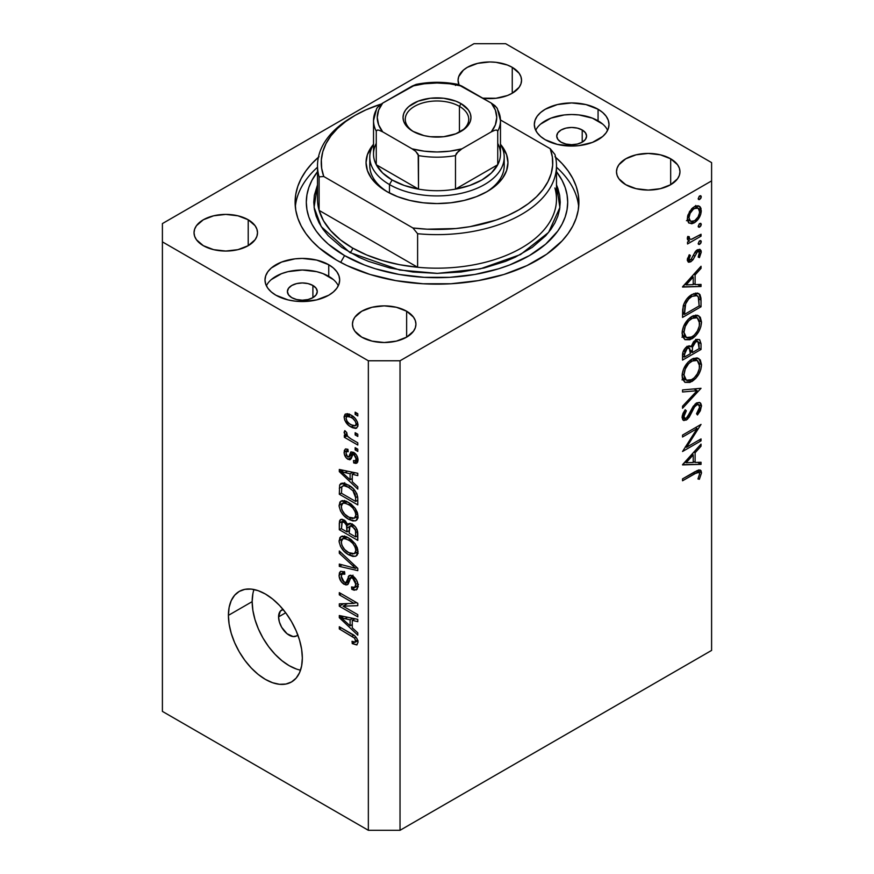 <?xml version="1.0" encoding="UTF-8"?>
<svg xmlns="http://www.w3.org/2000/svg" width="874" height="874" viewBox="0 0 874 874"><rect width="100%" height="100%" fill="white"/><g stroke="black" fill="none" stroke-linecap="round" stroke-linejoin="round"><path stroke-width="1.31" d="M297.805 634.95A14.934 8.62 60 0 1 296.603 635.911A14.934 8.62 60 0 1 285.099 631.913A14.934 8.62 60 0 1 278.577 616.88L285.7 612.772L278.577 616.88L280.357 611.134L283.274 609.451M253.973 589.513A52.276 30.186 -120 0 0 252.171 601.64L228.409 615.362A52.276 30.186 60 0 1 239.236 591.425A52.276 30.186 60 0 1 279.527 605.431A52.276 30.186 60 0 1 302.338 658.046L301.628 665.955L299.531 672.751L296.111 678.158L291.512 681.971L285.907 684.047L279.527 684.298L272.59 682.725L265.379 679.382L258.169 674.4L251.231 667.965L244.84 660.329L239.236 651.786L234.636 642.663L231.228 633.311L229.119 624.091L228.409 615.362L229.119 607.441L231.228 600.646L234.636 595.238L239.236 591.425L244.84 589.349L251.231 589.098L258.169 590.671L265.379 594.014L272.59 598.996L279.527 605.431L285.907 613.067L291.512 621.611L296.111 630.733L299.531 640.085L301.628 649.306L302.338 658.046A52.276 30.186 60 0 1 291.512 681.971A52.276 30.186 60 0 1 251.231 667.965A52.276 30.186 60 0 1 228.409 615.362L252.171 601.64A52.276 30.186 -120 0 0 300.536 670.161M582.215 129.986L582.215 142.178L577.375 144.046L571.662 144.702L565.948 144.046L561.097 142.178A14.934 8.62 180 0 1 556.727 136.082A14.934 8.62 180 0 1 565.948 128.117A14.934 8.62 180 0 1 582.215 129.986L585.46 132.782L586.596 136.082L585.46 139.381L582.215 142.178L582.215 129.986A14.934 8.62 180 0 1 586.596 136.082A14.934 8.62 180 0 1 577.375 144.046A14.934 8.62 180 0 1 561.097 142.178L557.863 139.381L556.727 136.082L557.863 132.782L561.097 129.986L565.948 128.117L571.662 127.451L577.375 128.117L582.215 129.986M312.903 285.47L312.903 297.663L308.052 299.531L302.338 300.197L296.625 299.531L291.785 297.663A14.934 8.62 180 0 1 287.404 291.566A14.934 8.62 180 0 1 296.625 283.602A14.934 8.62 180 0 1 312.903 285.47L316.137 288.267L317.273 291.566L316.137 294.866L312.903 297.663L312.903 285.47A14.934 8.62 180 0 1 317.273 291.566A14.934 8.62 180 0 1 308.052 299.531A14.934 8.62 180 0 1 291.785 297.663L288.54 294.866L287.404 291.566L288.54 288.267L291.785 285.47L296.625 283.602L302.338 282.947L308.052 283.602L312.903 285.47M338.304 285.776A37.342 21.555 0 0 0 328.744 276.326L328.744 264.735A37.342 21.555 180 0 1 339.68 279.986A37.342 21.555 180 0 1 316.628 299.902A37.342 21.555 180 0 1 275.933 295.226L271.29 291.96L267.848 288.234L265.718 284.192L264.997 279.986L265.718 275.78L267.848 271.738L271.29 268.001L281.592 262.058L295.051 258.835L302.338 258.42L316.628 260.07L328.744 264.735L333.387 268.001L336.84 271.738L338.959 275.78L339.68 279.986L338.959 284.192L336.84 288.234L333.387 291.96L328.744 295.226L316.628 299.902L302.338 301.541L295.051 301.126L288.049 299.902L275.933 295.226A37.342 21.555 180 0 1 264.997 279.986A37.342 21.555 180 0 1 288.049 260.07A37.342 21.555 180 0 1 328.744 264.735L328.744 276.326A37.342 21.555 0 0 0 266.373 285.776M607.627 130.292A37.342 21.555 0 0 0 598.067 120.831L598.067 109.25A37.342 21.555 180 0 1 609.003 124.49A37.342 21.555 180 0 1 585.951 144.407A37.342 21.555 180 0 1 545.256 139.742L540.613 136.475L537.16 132.739L535.041 128.696L534.32 124.49L535.041 120.284L537.16 116.242L540.613 112.517L545.256 109.25L557.372 104.574L571.662 102.935L585.951 104.574L598.067 109.25L602.71 112.517L606.152 116.242L608.282 120.284L609.003 124.49L608.282 128.696L606.152 132.739L602.71 136.475L592.408 142.418L578.949 145.641L571.662 146.056L557.372 144.407L545.256 139.742A37.342 21.555 180 0 1 534.32 124.49A37.342 21.555 180 0 1 557.372 104.574A37.342 21.555 180 0 1 598.067 109.25L598.067 120.831A37.342 21.555 0 0 0 535.696 130.292M554.979 156.73L562.135 163.624L568.089 170.889L572.787 178.46L576.163 186.26L578.206 194.214L578.894 202.244L578.206 210.263L576.163 218.216L572.787 226.016L568.089 233.587L562.135 240.853L546.687 254.214L527.022 265.565L503.894 274.491L478.187 280.63L450.908 283.766L423.092 283.766L395.813 280.63L370.106 274.491L346.978 265.565L336.665 260.168A141.894 81.927 180 0 1 295.106 202.244A141.894 81.927 180 0 1 318.398 157.265M512.251 67.331L512.251 93.245L507.444 95.517L495.995 98.259L482.732 98.15A31.737 18.321 180 0 0 521.549 80.288L520.937 83.86L519.134 87.302L512.251 93.245L512.251 67.331L519.134 73.274L520.937 76.715L521.549 80.288A31.737 18.321 180 0 0 512.251 67.331A31.737 18.321 180 0 0 477.663 63.354A31.737 18.321 180 0 0 458.063 80.288L458.675 76.715L463.417 70.106L467.361 67.331L477.663 63.354L489.811 61.956L495.995 62.316L507.444 65.047L512.251 67.331M459.014 84.734A31.737 18.321 180 0 1 458.063 80.288L459.014 84.734M248.216 219.767L248.216 245.681L237.914 249.658L225.765 251.046L213.627 249.658L203.325 245.681A31.737 18.321 180 0 1 194.028 232.724A31.737 18.321 180 0 1 213.627 215.802A31.737 18.321 180 0 1 248.216 219.767L255.099 225.71L256.901 229.152L257.513 232.724L256.901 236.297L255.099 239.738L248.216 245.681L248.216 219.767A31.737 18.321 180 0 1 257.513 232.724A31.737 18.321 180 0 1 237.914 249.658A31.737 18.321 180 0 1 203.325 245.681L196.442 239.738L194.64 236.297L194.028 232.724L194.64 229.152L196.442 225.71L203.325 219.767L213.627 215.802L225.765 214.403L237.914 215.802L248.216 219.767M406.639 311.231L406.639 337.146L396.337 341.122L384.189 342.521L372.051 341.122L361.749 337.146A31.737 18.321 180 0 1 352.451 324.188A31.737 18.321 180 0 1 372.051 307.266A31.737 18.321 180 0 1 406.639 311.231L413.511 317.175L415.325 320.616L415.937 324.188L415.325 327.761L413.511 331.202L406.639 337.146L406.639 311.231A31.737 18.321 180 0 1 415.937 324.188A31.737 18.321 180 0 1 396.337 341.122A31.737 18.321 180 0 1 361.749 337.146L354.866 331.202L353.063 327.761L352.451 324.188L353.063 320.616L354.866 317.175L361.749 311.231L372.051 307.266L384.189 305.867L396.337 307.266L406.639 311.231M670.675 158.795L670.675 184.709L660.373 188.675L648.235 190.073L636.086 188.675L625.784 184.709A31.737 18.321 180 0 1 616.487 171.752A31.737 18.321 180 0 1 636.086 154.818A31.737 18.321 180 0 1 670.675 158.795L677.558 164.738L679.36 168.179L679.972 171.752L679.36 175.324L677.558 178.766L670.675 184.709L670.675 158.795A31.737 18.321 180 0 1 679.972 171.752A31.737 18.321 180 0 1 660.373 188.675A31.737 18.321 180 0 1 625.784 184.709L618.901 178.766L617.099 175.324L616.487 171.752L617.099 168.179L618.901 164.738L625.784 158.795L636.086 154.818L648.235 153.431L660.373 154.818L670.675 158.795M162.4 223.58L473.97 43.7L162.4 223.58L162.4 711.392L368.347 830.3L368.347 360.776L162.4 241.869L368.347 360.776L400.03 360.776L400.03 830.3L711.6 650.42L711.6 180.896L400.03 360.776L711.6 180.896L711.6 162.608L505.653 43.7L711.6 162.608L711.6 650.42L400.03 830.3L400.03 360.776L368.347 360.776L368.347 830.3L400.03 830.3L368.347 830.3L162.4 711.392L162.4 223.58M686.527 447.291L701.035 438.912L701.035 440.835L682.55 451.497L697.102 428.599L682.55 437L682.55 435.088L701.035 424.414L686.527 447.291L701.035 424.414L682.55 435.088L682.55 437L697.102 428.599L682.55 451.497L701.035 440.835L701.035 438.912L686.527 447.291L685.424 446.658L686.527 447.291M696.217 403.646L701.516 406.159L699.965 402.663L696.512 402.947L699.451 402.433L700.708 403.296L701.494 405.591L700.347 410.747L697.474 414.975L696.534 413.719L698.632 410.616L699.615 407.251L698.796 404.87L697.266 404.553L694.415 407.066L687.532 419.181L683.927 420.547L682.758 419.738L682.081 417.237L682.998 413.413L685.205 409.753L686.341 410.824L684.156 414.975L684.113 417.422L685.347 418.449L686.997 417.641L693.038 406.628L696.512 402.947L686.319 418.133L684.768 418.296L683.981 416.363L686.341 410.824L685.205 409.753L682.081 417.237L683.392 420.339L686.396 420.012L689.204 417.193L694.666 406.694L696.48 404.881L698.544 404.684L699.615 407.251L696.534 413.719L697.474 414.975L701.516 406.159L696.228 403.351M701.035 388.296L682.55 408.267L682.55 406.213L697.124 390.7L682.55 391.989L682.55 389.935L701.035 388.296L682.55 389.935L682.55 391.989L697.124 390.7L682.55 406.213L682.55 408.267L701.035 388.296M701.516 364.731L700.828 369.44L698.73 374.291L695.595 378.573L689.979 382.441L684.965 382.364L682.496 379.141L682.244 373.81L683.643 368.894L688.024 362.153L692.743 358.657L697.201 357.87L700.303 359.924L701.516 364.731L698.708 358.438L691.793 359.159C685.795 363.245 682.561 368.904 682.081 376.126L684.866 382.309L691.88 381.545L690.012 380.474L691.88 381.545C697.791 377.481 701.003 371.876 701.516 364.731L699.32 363.475L701.516 364.731M701.516 322.047L700.828 326.756L698.73 331.607L695.595 335.889L689.979 339.757L684.965 339.68L682.496 336.457L682.244 331.126L683.643 326.21L688.024 319.469L692.743 315.973L697.201 315.186L700.303 317.24L701.516 322.047L698.708 315.754L691.793 316.475C685.795 320.561 682.561 326.221 682.081 333.442L684.866 339.625L691.88 338.861L690.012 337.79L691.88 338.861C697.791 334.797 701.003 329.192 701.516 322.047L699.32 320.791L701.516 322.047M701.035 286.508L682.55 287.054L701.035 266.264L701.035 268.351L695.114 274.917L695.114 284.596L701.035 284.421L701.035 286.508L701.035 284.421L695.114 284.596L695.114 274.917L701.035 268.351L701.035 266.264L682.55 286.781L701.035 286.508L697.594 284.52L701.035 286.508M701.276 196.77L699.735 195.874L698.195 198.54L699.735 199.436L698.195 198.54L698.643 199.545L699.735 199.436L701.276 196.77L699.735 195.874L701.276 196.77L700.828 198.289L699.429 199.578L698.304 199.163L699.145 196.344L700.587 195.689L701.276 196.77L700.828 195.776M694.317 222.804L691.749 223.766L688.559 222.761L687.325 219.603L687.838 215.222L691.738 208.689L695.005 206.297L698.206 205.772L700.15 206.854L701.014 208.515L700.795 214.097L698.217 219.21L694.317 222.804C698.599 219.877 700.926 215.845 701.276 210.71L699.353 206.198L694.317 206.668L689.52 211.574L687.292 218.784L689.007 223.132L694.317 222.804L692.274 221.625L694.317 222.804M701.276 224.4L699.735 223.515L698.195 226.18L699.735 227.065L698.195 226.18L699.735 227.065L701.276 224.4L699.735 223.515L701.276 224.4L700.828 225.918L699.429 227.207L698.304 226.803L699.145 223.984L700.587 223.318L701.276 224.4L700.828 223.405M701.035 234.254L701.035 236.166L687.532 243.966L687.532 242.054L689.52 240.896L687.467 239.454L687.762 236.45L689.193 236.668L689.564 239.094L691.356 239.323L701.035 234.254L691.858 239.203L689.717 239.192L689.193 236.668L687.762 236.45L687.292 238.383L688.362 240.525L689.52 240.896L687.532 242.054L687.532 243.966L701.035 236.166L699.375 235.204L701.035 236.166L701.035 234.254M701.276 241.639L699.735 240.754L698.195 243.42L699.735 244.305L698.195 243.42L699.735 244.305L701.276 241.639L699.735 240.754L701.276 241.639L700.828 243.158L699.429 244.447L698.304 244.043L699.145 241.224L700.587 240.558L701.276 241.639L700.828 240.645M690.842 261.752L688.788 262.266L687.357 260.616L689.215 254.76L690.373 255.383L688.985 259.283L690.766 259.884L695.759 251.111L699.571 249.265L701.003 250.499L701.276 252.094L699.44 257.612L698.195 257.054L699.462 252.215L697.441 251.646L693.213 259.403L690.842 261.752L692.918 259.84L697.441 251.646L698.894 251.526L699.615 253.143L698.195 257.054L699.44 257.612L701.276 252.094L700.15 249.483L697.376 249.778L695.289 251.712L690.766 259.884L689.444 259.982L688.952 258.901L690.373 255.383L689.215 254.76L687.292 259.862L688.231 262.058L690.842 261.752L687.303 259.709L690.842 261.752M692.033 294.451L697.343 293.019L699.943 294.538L700.948 298.056L701.035 306.763L682.55 317.426L682.67 309.636L683.796 304.163L686.691 299.094L692.033 294.451C687.849 296.821 684.91 300.667 683.217 305.966L682.55 317.426L701.035 306.763L701.035 300.143L698.927 298.93L701.035 300.143L698.839 293.522L692.033 294.451M691.072 346.727L689.553 345.853L691.072 346.727L687.139 346.53C683.872 348.966 682.343 352.102 682.55 355.947L682.55 360.11L701.035 349.447L701.035 343.668L698.61 342.269L701.035 343.668L701.035 349.447L682.55 360.11L682.987 352.091L686.09 347.262L688.854 345.875L691.072 346.727L693.486 341.832L696.895 339.374L699.681 339.702L701.035 343.668L699.419 339.527L695.791 339.888L691.072 346.727L690.384 346.104M701.035 464.367L682.55 464.913L701.035 444.112L701.035 446.199L695.114 452.776L695.114 462.444L701.035 462.27L701.035 464.367L701.035 462.27L695.114 462.444L695.114 452.776L701.035 446.199L701.035 444.112L682.55 464.64L701.035 464.367L697.594 462.368L701.035 464.367M699.615 473.883L698.883 472.321L697.146 472.473L682.55 480.776L682.55 478.865L698.916 469.862L701.014 470.693L701.516 472.9L699.375 479.269L697.955 478.963L699.615 473.883L697.955 478.963L699.375 479.269L701.516 472.9L700.358 470.059L695.038 471.654L682.55 478.865L682.55 480.776L694.852 473.675L693.191 472.725L694.852 473.675L698.905 472.331L699.615 473.883M343.078 606.174L357.794 614.662L357.794 616.88L339.309 606.206L339.309 603.847L354.036 603.355L339.309 594.844L339.309 592.627L357.794 603.3L357.794 605.671L343.078 606.174L357.794 605.671L357.794 603.3L339.309 592.627L339.309 594.844L354.036 603.355L339.309 603.847L339.309 606.206L357.794 616.88L357.794 614.662L343.078 606.174L347.579 603.573L343.078 606.174M352.648 575.944L356.636 580.194L357.958 584.444L357.226 589.142L354.221 590.234L351.785 589.305L351.545 586.946L354.014 587.546L355.587 586.126L355.478 581.778L353.719 578.949L351.916 577.845L350.605 578.064L348.191 584.061L346.038 585.012L341.559 582.128L339.134 576.447L339.407 572.874L340.543 571.345L344.585 571.836L344.826 574.196L341.8 574.152L341.264 577.146L342.914 581.112L345.634 582.619L346.683 581.713L348.945 575.715L350.594 575.212L352.648 575.944L349.283 575.474L346.049 582.521L344.17 582.139L341.231 576.381L342.16 573.847L344.826 574.196L344.585 571.836L340.598 571.323L339.068 575.212C339.188 579.091 340.882 582.128 344.127 584.324L347.481 584.728L350.791 577.933L352.703 578.195L355.871 584.335L354.636 587.328L351.545 586.946L351.785 589.305L356.373 589.928L358.034 585.766C357.925 581.625 356.133 578.348 352.648 575.944M339.309 550.97L357.794 568.362L357.794 570.646L339.309 566.363L339.309 564.08L355.631 568.373L339.309 553.275L339.309 550.97L339.309 553.275L355.631 568.373L339.309 564.08L339.309 566.363L357.794 570.646L357.794 568.362L339.309 550.97M358.034 551.745L357.28 554.892L355.762 556.159L352.91 556.443L348.792 554.87L343.766 551.002L340.554 546.501L339.112 541.793L339.899 537.554L342.171 536.079L346.06 536.614L351.184 539.597L355.205 543.836L357.302 547.779L358.034 551.745L355.205 543.836L348.562 537.827L341.024 536.494L339.068 540.788C340.052 547.255 343.296 551.953 348.792 554.87L355.128 556.367L356.974 555.296L355.128 556.367L356.155 555.962L358.034 551.745M358.034 516.272L357.28 519.418L355.762 520.675L352.91 520.97L348.792 519.385L343.766 515.529L340.554 511.028L339.112 506.319L339.899 502.08L342.171 500.605L346.06 501.13L351.184 504.123L355.205 508.362L357.302 512.306L358.034 516.272L355.205 508.362L348.562 502.353L341.024 501.01L339.068 505.303C340.052 511.782 343.296 516.468 348.792 519.385L355.128 520.882L356.974 519.822L355.128 520.882L356.155 520.489L358.034 516.272M352.266 481.749L357.794 486.796L357.794 489.101L339.309 471.621L339.309 469.458L357.794 473.304L357.794 475.609L352.266 474.287L352.266 481.749L352.266 474.287L357.794 475.609L357.794 473.304L339.309 469.458L339.309 471.621L357.794 489.101L357.794 486.796L352.266 481.749M355.15 412.189L357.794 413.719L357.794 415.937L355.15 414.407L355.15 412.189L355.15 414.407L357.794 415.937L357.794 413.719L355.15 412.189M350.933 415.019L355.161 418.34L357.422 422L357.881 426.392L355.751 428.457L352.288 427.659L348.639 425.365L344.695 420.077L344.116 416.701L345.022 414.331L347.393 413.653L350.933 415.019L345.492 413.992L344.105 417.04C344.804 421.661 347.131 424.983 351.064 427.015L356.647 428.14L358.034 425.081C357.302 420.394 354.931 417.04 350.933 415.019M355.15 432.706L357.794 434.225L357.794 436.443L355.15 434.924L355.15 432.706L355.15 434.924L357.794 436.443L357.794 434.225L355.15 432.706M350.824 438.792L357.794 442.823L357.794 445.041L344.345 437.273L344.345 435.055L346.497 436.301L344.159 432.838L344.826 430.62L346.749 432.564L347.382 436.082L350.824 438.792L348.071 436.814L346.508 433.93L346.749 432.564L344.826 430.62L344.105 432.302L346.497 436.301L344.345 435.055L344.345 437.273L357.794 445.041L357.794 442.823L350.824 438.792M355.15 447.674L357.794 449.192L357.794 451.41L355.15 449.892L355.15 447.674L355.15 449.892L357.794 451.41L357.794 449.192L355.15 447.674M353.697 452.371L356.221 454.644L357.772 457.954L357.772 461.964L355.882 463.406L353.708 462.914L353.467 460.554L355.401 460.729L356.068 459.451L355.849 457.168L354.473 455.092L352.801 454.578L351.173 458.664L349.589 459.811L346.355 458.052L344.312 454.141L344.323 450.449L345.656 448.908L347.95 449.334L348.191 451.683L346.574 451.585L346.028 453.202L346.344 455.223L347.841 457.015L348.901 456.709L350.769 452.044L353.697 452.371L350.966 451.902L348.792 456.873L347.666 456.927L346.028 453.202L346.617 451.552L348.191 451.683L347.95 449.334L345.296 449.061L344.105 452.175C344.137 455.179 345.416 457.561 347.939 459.309L350.387 459.593L352.801 454.578L354.025 454.775L356.111 458.861L355.39 460.74L353.467 460.554L353.708 462.914L356.876 463.144L358.034 460.117C357.925 456.807 356.483 454.229 353.697 452.371M348.442 485.103L353.358 488.806L356.811 493.591L357.761 497.634L357.794 504.899L339.309 494.236L339.647 485.015L341.089 483.377L343.318 483.125L348.442 485.103L340.849 483.508L339.647 485.015L339.309 494.236L357.794 504.899L357.794 498.606C357.029 492.379 353.915 487.878 348.442 485.103M352.364 524.225L355.565 527L357.138 529.688L357.794 540.383L339.309 529.71L339.527 520.991L340.445 519.571L342.051 519.243L345.088 520.718L347.83 524.542L349.687 523.34L352.364 524.225L348.628 523.602L347.83 524.542L343.952 519.921L340.521 519.527L339.309 523.089L339.309 529.71L357.794 540.383L357.794 533.817C357.761 529.666 355.947 526.476 352.364 524.225M352.266 627.816L357.794 632.863L357.794 635.169L339.309 617.689L339.309 615.525L357.794 619.371L357.794 621.676L352.266 620.354L352.266 627.816L352.266 620.354L357.794 621.676L357.794 619.371L339.309 615.525L339.309 617.689L357.794 635.169L357.794 632.863L352.266 627.816M356.723 644.936L358.034 642.346L356.723 644.936L352.266 643.625L352.025 641.276L354.462 642.281L355.652 641.909L354.768 638.293L339.309 628.941L339.309 626.724L354.8 635.999L356.887 638.37L358.034 642.346C357.4 638.348 355.347 635.551 351.851 633.967L339.309 626.724L339.309 628.941L354.473 637.987L355.871 641.003L355.368 642.182L352.025 641.276L352.266 643.625L357.095 644.783M505.653 43.7L473.97 43.7L505.653 43.7M555.602 157.265A141.894 81.927 180 0 1 578.894 202.244A141.894 81.927 180 0 1 491.297 277.921A141.894 81.927 180 0 1 336.665 260.168L319.021 247.746L311.865 240.853L305.911 233.587L301.213 226.016L297.837 218.216L295.794 210.263L295.106 202.244L295.794 194.214L297.837 186.26L301.213 178.46L305.911 170.889L311.865 163.624L319.021 156.73M602.71 124.097L592.408 118.154L578.949 114.931L571.662 114.516L564.375 114.931L550.915 118.154L540.613 124.097M333.387 279.593L323.085 273.638L316.628 271.65L302.338 270.011L288.049 271.65L281.592 273.638L271.29 279.593M252.881 593.719L252.171 601.64L252.881 610.38L254.99 619.6L258.409 628.952L262.998 638.075L268.602 646.618L274.993 654.244L281.931 660.678L289.141 665.66L296.352 669.003M297.925 634.819L296.603 635.911L293.183 636.578L287.076 633.748L281.668 627.292L279.385 622.015L278.577 616.88A14.934 8.62 60 0 1 281.668 610.041A14.934 8.62 60 0 1 283.11 609.484M357.073 413.304L355.15 414.407L357.073 413.304M358.023 424.819L357.368 424.513M353.205 425.791L351.064 427.015L353.205 425.791L355.041 425.846L357.739 422.972L356.111 423.912L355.248 425.736L351.064 424.797C348.398 423.519 346.716 421.323 346.028 418.209L346.869 416.395L351.064 417.313L352.856 416.275L351.064 417.313C353.73 418.591 355.412 420.798 356.111 423.912L355.303 421.301L352.714 418.406L349.382 416.494L347.087 416.286L346.028 418.209L347.131 421.312L349.403 423.704L353.216 425.791M349.436 414.91L349.392 414.243M349.141 414.134L344.105 417.04L349.141 414.134M356.953 424.305L357.564 424.611M349.392 413.992L349.524 415.467M357.073 433.81L355.15 434.924L357.073 433.81M346.268 436.17L344.345 437.273L346.268 436.17M347.229 435.875L346.497 436.301L347.229 435.875M345.623 431.428L344.105 432.302L345.623 431.428M357.073 448.777L355.15 449.892L357.073 448.777M358.023 460.423L353.708 462.914L358.023 460.423M357.761 457.9L356.111 458.861L357.761 457.9M355.587 453.879L354.025 454.775L355.587 453.879M354.997 453.311L352.801 454.578L354.997 453.311M351.796 457.08L347.939 459.309L351.796 457.08M348.005 449.924L344.105 452.175L348.005 449.924M348.792 456.873L354.068 453.825L347.666 456.927M353.752 452.415L349.556 454.83L353.752 452.415M351.643 455.004L352.419 455.715M342.062 470.026L339.309 471.621L342.062 470.026M354.986 472.725L352.266 474.287L354.986 472.725M350.103 479.771L341.231 471.643L343.504 470.332L341.231 471.643L345.033 472.626L347.546 471.173L345.033 472.626L350.103 473.774L352.735 472.255L350.103 473.774L350.103 479.771L352.266 478.526L350.103 479.771L350.103 473.774L341.231 471.643L350.103 479.771M341.472 492.991L339.309 494.236L341.472 492.991M341.81 486.774L339.309 488.216L341.81 486.774M344.585 484.764L344.662 483.398M342.979 483.093L339.647 485.015L342.979 483.093M344.749 482.699L344.585 485.168M341.832 486.709L341.472 493.264L355.631 501.436L355.631 497.634L357.63 496.476L355.631 497.634L355.106 494.083L352.932 490.751L354.396 489.921L352.932 490.751L348.42 487.299L350.256 486.239L348.42 487.299L343.832 485.638L341.832 486.709C343.438 485.19 345.634 485.387 348.42 487.299L352.932 490.751L355.631 497.634L355.631 501.436L357.794 500.19L355.631 501.436L341.472 493.264L341.832 486.709L346.082 483.901M357.881 517.867L355.98 517.288M350.889 518.184L348.792 519.385L350.889 518.184M344.345 502.43L339.068 505.303L344.345 502.255L344.498 500.671M355.751 517.189L358.187 517.911M344.553 500.463L344.356 502.758M348.824 517.189C344.553 515.07 342.029 511.519 341.231 506.538L342.695 503.38L346.978 501.523L344.334 503.053L348.507 504.538L350.332 503.479L348.507 504.538C352.637 506.68 355.095 510.176 355.871 515.037L357.772 513.934L355.871 515.037L354.396 518.195L348.824 517.189L352.473 518.566L354.91 517.823L355.86 515.387L355.215 511.836L352.801 507.936L349.786 505.336L345.853 503.348L343.089 503.206L341.275 505.729L341.876 509.826L344.684 514.076L348.824 517.189M341.472 528.464L339.309 529.71L341.472 528.464M344.356 520.172L339.309 523.089L344.356 520.172M349.906 523.34L347.83 524.542L349.906 523.34M352.233 523.854L352.266 524.968M346.989 531.927L341.472 528.737L342.171 521.964L344.258 522.313L345.82 521.407L344.258 522.313L346.814 525.733L350.703 523.482L346.814 525.733L346.989 528.016L349.534 526.541L346.989 528.016L346.989 531.927L349.152 530.682L346.989 531.927L346.443 524.662L344.258 522.313L341.876 522.237L341.472 528.737L346.989 531.927M352.266 524.771L352.255 524.16M355.631 536.92L349.152 533.173L349.982 526.082L352.375 526.443L354.09 525.46L352.375 526.443L355.401 530.234L356.985 529.316L355.401 530.234L355.631 532.517L357.597 531.381L355.631 532.517L355.631 536.92L357.794 535.675L355.631 536.92L355.521 530.835L354.582 528.464L350.944 525.908L349.316 527.098L349.152 533.173L355.631 536.92M357.881 553.34L355.98 552.761M350.889 553.657L348.792 554.87L350.889 553.657M344.345 537.903L339.068 540.788L344.345 537.739L344.498 536.144M355.751 552.663L358.187 553.395M344.553 535.937L344.356 538.242M348.824 552.663C344.553 550.544 342.029 546.993 341.231 542.011L342.695 538.865L346.978 536.997L344.334 538.526L348.507 540.012L350.332 538.963L348.507 540.012C352.637 542.153 355.095 545.66 355.871 550.511L357.772 549.418L355.871 550.511L354.396 553.668L348.824 552.663L352.473 554.04L354.91 553.297L355.86 550.871L355.215 547.31L352.801 543.409L349.786 540.809L345.853 538.821L343.089 538.679L341.275 541.203L341.876 545.3L344.684 549.549L348.824 552.663M342.04 564.79L339.309 566.363L342.04 564.79M356.974 567.597L355.631 568.373L356.974 567.597M354.145 564.932L352.714 565.762L354.145 564.932M340.827 552.39L339.309 553.275L340.827 552.39M357.99 586.705L357.073 586.257L351.785 589.305L357.04 585.93L358.296 586.836M357.772 583.231L355.871 584.335L357.772 583.231M354.363 577.233L352.703 578.195L354.363 577.233M349.239 581.374L344.127 584.324L349.239 581.374M344.356 572.579L339.068 575.212L344.356 571.727M349.48 580.544L346.049 582.521L349.48 580.544M352.528 576.927L347.284 579.844L352.757 576.01M350.758 575.223L348.234 576.687L350.758 575.223M352.976 575.158L352.451 577.244M344.367 571.53L344.367 572.765M348.376 580.587L349.414 581.276M358.515 584.477L357.684 584.258M346.432 604.229L345.427 603.639L346.432 604.229M343.646 603.705L339.309 606.206L343.646 603.705M355.958 602.241L354.036 603.355L355.958 602.241M341.231 593.741L339.309 594.844L341.231 593.741M356.974 602.831L354.811 602.907L356.974 602.831M342.062 616.094L339.309 617.689L342.062 616.094M354.986 618.792L352.266 620.354L354.986 618.792M350.103 625.839L341.231 617.71L343.504 616.399L341.231 617.71L345.033 618.694L347.546 617.241L345.033 618.694L350.103 619.841L352.735 618.322L350.103 619.841L350.103 625.839L352.266 624.593L350.103 625.839L350.103 619.841L341.231 617.71L350.103 625.839M357.859 640.751L355.368 642.182M354.571 642.303L352.266 643.625L354.571 642.303M357.641 639.986L355.871 641.003L357.641 639.986M355.958 637.124L354.473 637.987L355.958 637.124M353.806 635.223L351.993 636.261L353.806 635.223M341.231 627.827L339.309 628.941L341.231 627.827M357.553 640.576L358.132 640.904M695.846 205.969L695.966 206.941M699.244 209.542L701.276 210.71L698.108 208.176L699.615 211.683C699.342 215.594 697.583 218.664 694.327 220.882L690.536 221.264L688.952 217.834C689.28 213.89 691.072 210.798 694.327 208.569L692.82 207.695L694.327 208.569L698.108 208.176L695.376 208.078L693.29 209.29L690.143 213.311L688.952 217.834L687.445 216.96L688.952 217.834L689.859 220.74L691.356 221.581L694.852 220.554L698.108 216.927L699.528 212.928L699.233 209.531M688.45 220.073L687.445 220.488M686.461 220.718L689.04 219.756M695.999 207.662L695.737 205.456M698.195 226.18L698.643 227.174M687.652 239.826L689.52 240.896L687.652 239.826M687.554 236.985L688.952 237.783L687.554 236.985M698.195 243.42L698.643 244.414M687.598 258.114L688.952 258.901L687.598 258.114M697.321 249.811L701.276 252.094L697.321 249.811M698.271 256.934L699.44 257.612L698.271 256.934M696.021 250.827L697.441 251.646L696.021 250.827M694.939 252.225L696.152 252.914L694.939 252.225M693.486 255.35L694.764 256.082L693.486 255.35M691.651 259.108L692.918 259.84L691.651 259.108M699.801 267.63L701.035 268.351L699.801 267.63M693.88 274.207L695.114 274.917L693.88 274.207M693.213 283.504L695.114 284.596L693.213 283.504M686.156 284.858L693.213 277.025L691.99 276.315L693.213 277.025L693.213 284.651L686.156 284.858L684.921 284.148L686.156 284.858L693.213 284.651L693.213 277.025L686.156 284.858M699.145 305.66L701.035 306.763L699.145 305.66M695.354 293.096L695.638 294.746M695.671 295.008L695.343 293.074M699.145 305.944L684.451 314.422L682.55 313.329L684.451 314.422L684.451 312.925L682.572 311.832L684.451 312.925L684.965 306.064L683.446 305.179L684.965 306.064C686.177 301.639 688.526 298.405 692.022 296.362L690.46 295.467L692.022 296.362L697.157 295.62L698.676 297.663L699.145 305.944L698.26 296.745L696.119 295.259L692.022 296.362L688.646 299.072L685.653 303.835L684.451 314.422L699.145 305.944M684.834 336.654L682.769 337.167M695.54 315.121L696.097 317.109M682.004 337.2L685.642 336.315M696.185 317.918L695.529 315.099M693.464 316.29L693.781 316.945M683.981 332.251C684.364 326.384 686.964 321.763 691.782 318.398L690.231 317.502L691.782 318.398L697.234 317.765L699.615 323.216C699.244 329.028 696.654 333.606 691.869 336.949L686.363 337.539L683.981 332.251L682.223 331.235L683.981 332.251L684.571 335.43L687.062 337.856L690.318 337.692L694.164 335.245L697.408 331.006L699.32 326.046L699.309 320.714L697.408 317.885L693.344 317.655L688.734 320.845L685.26 326.363L683.981 332.251M701.035 349.447L699.145 348.344L701.035 349.447M695.759 340.62L695.682 339.385M686.997 347.262L687.019 346.246M684.451 357.105L684.451 354.505L682.703 353.5L684.451 354.505L687.172 348.42L685.719 347.59L687.172 348.42L689.258 348.223L690.373 353.686L684.451 357.105L682.55 356.013L684.451 357.105L690.373 353.686L689.87 348.857L688.767 348.049L687.172 348.42L684.812 351.621L684.451 357.105M692.274 352.593L692.274 351.315L690.252 350.157L692.274 351.315L692.492 347.197L691.148 346.432L692.492 347.197L695.791 341.8L694.327 340.958L695.791 341.8L697.965 341.625L699.145 348.628L692.274 352.593L690.362 351.49L692.274 352.593L699.145 348.628L698.992 343.46L698.02 341.647L695.791 341.8L693.606 344.105L692.492 347.197L692.274 352.593M684.834 379.338L682.769 379.851M696.185 360.601L696.097 359.793M682.004 379.884L685.642 378.999M693.464 358.974L693.781 359.629M683.981 374.935C684.364 369.068 686.964 364.447 691.782 361.082L690.231 360.186L691.782 361.082L697.234 360.449L699.615 365.9C699.244 371.712 696.654 376.29 691.869 379.633L686.363 380.223L683.981 374.935L682.223 373.919L683.981 374.935L684.571 378.114L687.062 380.54L690.318 380.376L694.164 377.929L697.408 373.69L699.32 368.73L699.309 363.398L697.408 360.569L693.344 360.339L688.734 363.529L685.26 369.047L683.981 374.935M694.043 388.919L697.124 390.7L694.043 388.919M695.07 404.061L696.48 404.881L695.07 404.061M693.464 405.995L694.666 406.694L693.464 405.995M690.493 411.534L691.727 412.244L690.493 411.534M688.002 416.494L689.204 417.193L688.002 416.494M682.091 417.521L686.396 420.012L682.091 417.521M684.998 410.048L686.341 410.824L684.998 410.048M682.31 415.39L683.981 416.363L682.31 415.39M699.375 439.873L701.035 440.835L699.375 439.873M695.442 427.648L697.102 428.599L695.442 427.648M699.801 445.489L701.035 446.199L699.801 445.489M693.88 452.055L695.114 452.776L693.88 452.055M693.213 461.352L695.114 462.444L693.213 461.385M686.156 462.717L693.213 454.873L691.99 454.163L693.213 454.873L693.213 462.499L686.156 462.717L684.921 462.007L686.156 462.717L693.213 462.499L693.213 454.873L686.156 462.717M697.288 470.463L701.516 472.9L697.288 470.463M698.14 478.559L699.375 479.269L698.14 478.559M370.194 161.384A67.211 38.806 0 0 0 388.187 192.324A67.211 38.806 180 0 1 369.789 165.656L369.789 157.112A67.211 38.806 180 0 1 373.526 144.363A67.211 38.806 0 0 0 389.476 184.556A67.211 38.806 0 0 0 472.714 189.986A67.211 38.806 0 0 0 500.474 144.363A67.211 38.806 180 0 1 504.211 157.112A67.211 38.806 180 0 1 462.717 192.968A67.211 38.806 180 0 1 389.476 184.556L389.476 193.012L389.476 184.556A67.211 38.806 180 0 1 369.789 157.112M386.832 191.57L386.832 191.57A70.947 40.958 180 0 1 373.526 144.308L367.419 154.611L366.053 162.608L367.419 170.594L371.45 178.274L378.005 185.364L386.832 191.57L397.583 196.661L409.851 200.441L423.158 202.779L437 203.566L450.842 202.779L464.149 200.441L476.417 196.661L487.168 191.57A70.947 40.958 180 0 1 386.832 191.57M317.535 197.808A119.487 68.991 0 0 0 319.097 210.383A119.487 68.991 0 0 0 352.506 247.976A3.736 2.152 -60 0 1 349.873 252.542L321.261 226.661L314.094 207.346L317.513 184.862L314.367 195.263L313.777 202.244L314.367 209.214L316.148 216.118L319.086 222.892L323.162 229.469L328.329 235.772L341.745 247.375L358.832 257.229L368.544 261.392L389.848 267.968L412.965 272.011L437 273.376L461.035 272.011L484.152 267.968L505.456 261.392L515.168 257.229L532.255 247.375L545.671 235.772L550.838 229.469L554.914 222.892L557.852 216.118L559.633 209.214L560.223 202.244L559.633 195.263L557.852 188.358L556.487 184.862L559.884 207.499L548.599 232.397L520.511 254.553L480.339 268.831L437.415 273.376L399.713 270.044L349.873 252.542A3.736 2.152 120 0 0 352.506 247.976A119.487 68.991 0 0 0 417.608 267.258A119.487 68.991 -0 0 0 556.487 199.185L556.487 165.656A119.487 68.991 180 0 1 417.608 233.719L417.608 267.258A119.487 68.991 -0 0 0 556.465 200.572A119.487 68.991 -0 0 0 554.903 187.997M578.675 206.81A141.894 81.927 -0 0 0 556.487 167.207A141.894 81.927 180 0 1 578.675 206.81M344.585 255.59L340.663 262.386L344.585 255.59L328.329 244.163L321.741 237.804L316.257 231.118L311.931 224.137L308.817 216.96L306.938 209.629L306.304 202.244L306.938 194.847L308.817 187.517L311.931 180.339L317.513 171.675A130.696 75.459 180 0 0 344.585 255.59A130.696 75.459 180 0 0 510.929 264.461A130.696 75.459 180 0 0 556.487 171.675L562.069 180.339L565.183 187.517L567.062 194.847L567.696 202.244L567.062 209.629L565.183 216.96L562.069 224.137L557.743 231.118L545.671 244.163L529.415 255.59L509.608 264.975L498.606 268.788L474.943 274.447L449.815 277.331L424.185 277.331L399.057 274.447L375.394 268.788L364.392 264.975L344.585 255.59M355.15 115.346L352.506 116.876A119.487 68.991 0 0 0 319.097 176.854A119.487 68.991 180 0 1 317.513 165.656L317.513 199.185A119.487 68.991 0 0 0 319.097 210.383L319.097 176.854L323.773 176.504A115.75 66.828 180 0 1 355.15 115.346A115.75 66.828 180 0 1 381.14 104.072L365.933 109.851L355.15 115.346L345.623 121.573L337.517 128.434L330.94 135.82L326.013 143.62L322.79 151.715L321.337 159.986L321.665 168.289L323.773 176.504L412.921 227.972L417.608 233.719A119.487 68.991 0 0 0 554.903 154.458A119.487 68.991 180 0 1 556.487 165.656M317.513 165.656A119.487 68.991 180 0 1 353.85 116.111M412.921 227.972L427.157 229.196L455.846 228.54L469.873 226.683L496.181 220.04L508.067 215.354L518.85 209.858L528.377 203.631L536.483 196.77L543.06 189.385L547.987 181.584L551.21 173.489L552.663 165.219L552.335 156.916L550.227 148.7L500.474 119.978L550.227 148.7A115.75 66.828 180 0 1 412.921 227.972L417.608 233.719L417.608 267.258L319.097 210.383L323.522 220.805L330.7 230.692L340.434 239.826L352.506 247.976L366.621 254.946L382.441 260.561L399.571 264.702L417.608 267.258L319.097 210.383L319.097 176.854L323.773 176.504L412.921 227.972M500.474 144.308L506.581 154.611L507.947 162.608L506.581 170.594L502.55 178.274L495.995 185.364L487.168 191.57A70.947 40.958 180 0 0 500.474 144.308M554.903 154.458L550.227 148.7L554.903 154.458M295.325 206.81A141.894 81.927 180 0 1 317.513 167.207A141.894 81.927 0 0 0 295.325 206.81M504.211 157.112L504.211 165.656A67.211 38.806 180 0 1 485.813 192.335A67.211 38.806 -0 0 0 503.806 161.384M459.44 106.355A31.737 18.321 0 0 0 414.953 106.125A31.737 18.321 0 0 0 413.795 131.81A31.737 18.321 180 0 1 405.263 119.312A31.737 18.321 180 0 1 424.851 102.378A31.737 18.321 180 0 1 459.44 106.355L459.44 132.214L459.44 106.355A31.737 18.321 180 0 1 468.737 119.312A31.737 18.321 180 0 1 460.205 131.81A31.737 18.321 0 0 0 459.44 106.355L461.024 103.613L459.44 106.355M412.976 131.351L412.976 131.351A33.977 19.621 180 0 1 412.976 103.613A33.977 19.621 180 0 1 461.024 103.613L468.398 109.971L470.332 113.653L470.977 117.477L470.332 121.311L468.398 124.993L465.252 128.38L455.878 133.788L443.631 136.726L430.369 136.726L423.999 135.601L412.976 131.351L408.748 128.38L405.602 124.993L403.668 121.311L403.023 117.477L403.668 113.653L405.602 109.971L408.748 106.584L418.122 101.165L430.369 98.238L443.631 98.238L455.878 101.165L461.024 103.613A33.977 19.621 180 0 1 461.024 131.351A33.977 19.621 180 0 1 412.976 131.351M497.732 143.391A63.474 36.653 180 0 1 497.732 164.738A63.474 36.653 180 0 1 455.485 189.123A63.474 36.653 180 0 1 418.515 189.123A63.474 36.653 180 0 1 392.109 179.978L389.476 184.556L392.109 179.978L404.345 185.496L418.515 189.123L376.268 164.738L382.572 172.921L392.109 179.978A63.474 36.653 180 0 1 376.268 164.738A63.474 36.653 180 0 1 376.268 143.391M497.732 164.738L455.485 189.123L469.655 185.496L481.891 179.978L491.428 172.921L497.732 164.738L455.485 189.123L455.485 155.594L456.49 153.278L461.909 148.831L491.308 131.854L495.001 130.204L496.716 130.051L497.732 131.198L497.732 164.738A63.474 36.653 0 0 0 500.474 154.064L500.474 120.525A63.474 36.653 180 0 1 497.732 131.198L497.732 164.738M416.221 84.374L382.692 103.099L378.628 110.124L377.251 117.477L378.628 124.84L382.692 131.854L412.091 148.831L415.784 151.442L418.198 154.403L418.515 189.123L376.268 164.738L376.268 131.198L377.284 130.051L378.999 130.204L382.692 131.854L412.091 148.831L424.251 151.18L437 151.978L449.749 151.18L461.909 148.831L491.308 131.854L495.372 124.84L496.749 117.477L495.372 110.124L491.308 103.099L457.768 84.374M497.415 108.671L495.001 105.721L491.308 103.099L461.909 86.122L449.749 83.784L437 82.986L424.251 83.784L412.091 86.122L382.692 103.099L378.999 105.71L376.585 108.671M456.49 84.319L455.485 85.466M418.198 84.647L417.51 84.319M497.732 109.862A63.474 36.653 180 0 1 500.474 120.525A63.474 36.653 0 0 1 497.732 131.198L496.716 130.051L495.001 130.204L491.308 131.854A59.749 34.49 180 0 0 491.308 103.099L496.716 107.546M376.716 108.409L373.526 120.525L373.526 154.064A63.474 36.653 0 0 0 376.268 164.738L376.268 131.198A63.474 36.653 180 0 1 373.526 120.525A63.474 36.653 180 0 1 376.268 109.862M418.515 189.123A63.474 36.653 0 0 0 455.485 189.123L455.485 155.594A63.474 36.653 180 0 1 418.515 155.594L418.515 189.123M416.166 84.385L412.091 86.122A59.749 34.49 180 0 1 461.909 86.122L457.834 84.385C443.948 81.61 430.052 81.61 416.166 84.385M373.526 120.525A63.474 36.653 0 0 0 376.268 131.198L377.284 130.051L378.999 130.204L382.692 131.854A59.749 34.49 180 0 1 382.692 103.099L377.284 107.546M455.485 155.594L458.205 151.453L461.909 148.831A59.749 34.49 180 0 1 412.091 148.831L415.784 151.442L418.515 155.594A63.474 36.653 0 0 0 455.485 155.594M346.869 416.395L350.059 414.549M355.292 425.714L357.979 424.163M355.39 460.74L357.99 459.232M346.617 451.552L348.092 450.711M348.584 457.047L352.725 454.644M342.695 503.38L346.366 501.261M354.396 518.195L358.023 516.108M342.171 521.964L344.771 520.467M349.982 526.082L352.779 524.476M342.695 538.865L346.366 536.734M354.396 553.668L358.023 551.581M354.636 587.328L358.023 585.372M350.791 577.933L353.402 576.425M698.108 208.176L694.928 206.34M690.536 221.264L687.314 219.407M689.717 239.192L687.346 237.826M689.444 259.982L687.412 258.813M698.894 251.526L696.676 250.248M697.157 295.62L693.694 293.62M697.234 317.765L693.53 315.634M686.352 337.539L682.201 335.135M689.258 348.223L686.745 346.77M697.965 341.625L695.398 340.139M697.234 360.449L693.53 358.318M686.352 380.223L682.201 377.819M698.544 404.684L696.054 403.253M684.768 418.296L682.102 416.756M698.905 472.331L696.414 470.9M497.284 108.409L500.474 120.525"/></g></svg>
